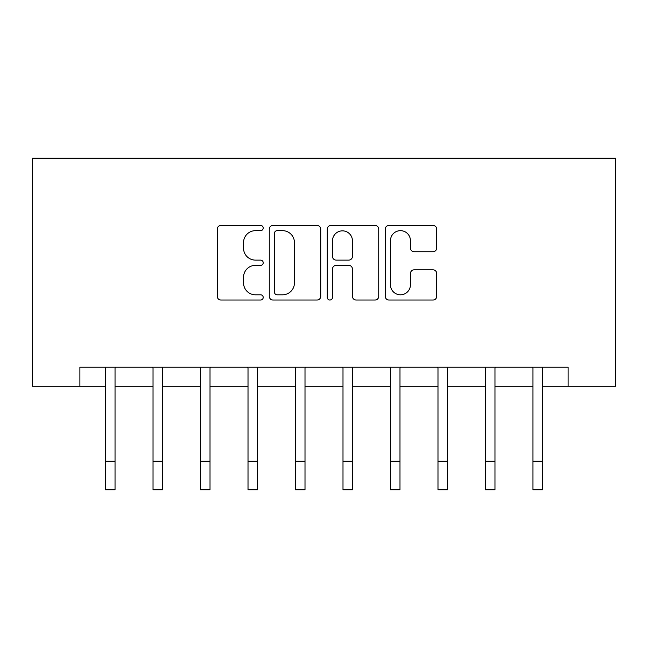 <?xml version="1.0" encoding="UTF-8"?>
<svg xmlns="http://www.w3.org/2000/svg" width="648" height="648" viewBox="0 0 648 648"><rect width="100%" height="100%" fill="white"/><g stroke="black" fill="none" stroke-linecap="round" stroke-linejoin="round"><path stroke-width="0.97" d="M263.209 228.056A2.608 2.608 0 0 0 260.601 225.439L220.976 225.439A3.726 3.726 0 0 0 217.25 229.173L217.25 296.298A3.726 3.726 0 0 0 220.976 300.032L260.601 300.032A2.608 2.608 0 0 0 263.209 297.416A2.608 2.608 0 0 0 260.601 294.808L255.474 294.808A11.931 11.931 0 0 1 243.543 282.876L243.543 277.279A11.931 11.931 0 0 1 255.474 265.348L260.601 265.348A2.608 2.608 0 0 0 263.209 262.732A2.608 2.608 0 0 0 260.601 260.123L255.474 260.123A11.931 11.931 0 0 1 243.543 248.192L243.543 242.595A11.931 11.931 0 0 1 255.474 230.664L260.601 230.664A2.608 2.608 0 0 0 263.209 228.056M432.986 251.732A3.726 3.726 0 0 0 436.72 248.006L436.72 229.173A3.726 3.726 0 0 0 432.986 225.439L388.986 225.439A3.726 3.726 0 0 0 385.252 229.173L385.252 296.298A3.726 3.726 0 0 0 388.986 300.032L432.986 300.032A3.726 3.726 0 0 0 436.72 296.298L436.72 273.553A3.726 3.726 0 0 0 432.986 269.819L414.153 269.819A3.726 3.726 0 0 0 410.427 273.553L410.427 284.828A9.979 9.979 0 0 1 400.448 294.808A9.979 9.979 0 0 1 390.477 284.828L390.477 240.643A9.979 9.979 0 0 1 400.448 230.664A9.979 9.979 0 0 1 410.427 240.643L410.427 248.006A3.726 3.726 0 0 0 414.153 251.732L432.986 251.732M79.89 386.216L79.89 367.222L568.11 367.222L568.11 386.216L615.6 386.216L615.6 158.25L32.4 158.25L32.4 386.216L105.535 386.216M320.736 229.173A3.726 3.726 0 0 0 317.01 225.439L273.002 225.439A3.726 3.726 0 0 0 269.268 229.173L269.268 296.298A3.726 3.726 0 0 0 273.002 300.032L317.01 300.032A3.726 3.726 0 0 0 320.736 296.298L320.736 229.173M330.99 225.439L374.998 225.439A3.726 3.726 0 0 1 378.732 229.173L378.732 296.298A3.726 3.726 0 0 1 374.998 300.032L356.165 300.032A3.726 3.726 0 0 1 352.439 296.298L352.439 269.074A3.726 3.726 0 0 0 348.705 265.348L336.215 265.348A3.726 3.726 0 0 0 332.481 269.074L332.481 297.416A2.608 2.608 0 0 1 329.873 300.032A2.608 2.608 0 0 1 327.264 297.416L327.264 229.173A3.726 3.726 0 0 1 330.99 225.439M115.036 386.216L153.033 386.216M162.527 386.216L200.524 386.216M210.017 386.216L248.014 386.216M257.515 386.216L295.504 386.216M305.006 386.216L342.995 386.216M352.496 386.216L390.485 386.216M399.986 386.216L437.983 386.216M447.476 386.216L485.474 386.216M494.967 386.216L532.964 386.216M542.465 386.216L568.11 386.216M277.101 230.664A2.608 2.608 0 0 0 274.493 233.272L274.493 292.199A2.608 2.608 0 0 0 277.101 294.808L282.512 294.808A11.931 11.931 0 0 0 294.443 282.876L294.443 242.595A11.931 11.931 0 0 0 282.512 230.664L277.101 230.664M352.439 240.829A9.979 9.979 0 0 0 342.46 230.85A9.979 9.979 0 0 0 332.481 240.829L332.481 256.397A3.726 3.726 0 0 0 336.215 260.123L348.705 260.123A3.726 3.726 0 0 0 352.439 256.397L352.439 240.829M105.089 367.222L105.535 368.331L105.535 461.255L115.036 461.255L115.036 368.331L115.49 367.222M105.535 461.255L105.535 489.75L115.036 489.75L115.036 461.255M152.58 367.222L153.033 368.331L153.033 461.255L162.527 461.255L162.527 368.331L162.98 367.222M153.033 461.255L153.033 489.75L162.527 489.75L162.527 461.255M200.07 367.222L200.524 368.331L200.524 461.255L210.017 461.255L210.017 368.331L210.47 367.222M200.524 461.255L200.524 489.75L210.017 489.75L210.017 461.255M247.56 367.222L248.014 368.331L248.014 461.255L257.515 461.255L257.515 368.331L257.961 367.222M248.014 461.255L248.014 489.75L257.515 489.75L257.515 461.255M295.051 367.222L295.504 368.331L295.504 461.255L305.006 461.255L305.006 368.331L305.451 367.222M295.504 461.255L295.504 489.75L305.006 489.75L305.006 461.255M342.549 367.222L342.995 368.331L342.995 461.255L352.496 461.255L352.496 368.331L352.949 367.222M342.995 461.255L342.995 489.75L352.496 489.75L352.496 461.255M390.039 367.222L390.485 368.331L390.485 461.255L399.986 461.255L399.986 368.331L400.44 367.222M390.485 461.255L390.485 489.75L399.986 489.75L399.986 461.255M437.53 367.222L437.983 368.331L437.983 461.255L447.476 461.255L447.476 368.331L447.93 367.222M437.983 461.255L437.983 489.75L447.476 489.75L447.476 461.255M485.02 367.222L485.474 368.331L485.474 461.255L494.967 461.255L494.967 368.331L495.42 367.222M485.474 461.255L485.474 489.75L494.967 489.75L494.967 461.255M532.51 367.222L532.964 368.331L532.964 461.255L542.465 461.255L542.465 368.331L542.911 367.222M532.964 461.255L532.964 489.75L542.465 489.75L542.465 461.255"/></g></svg>
